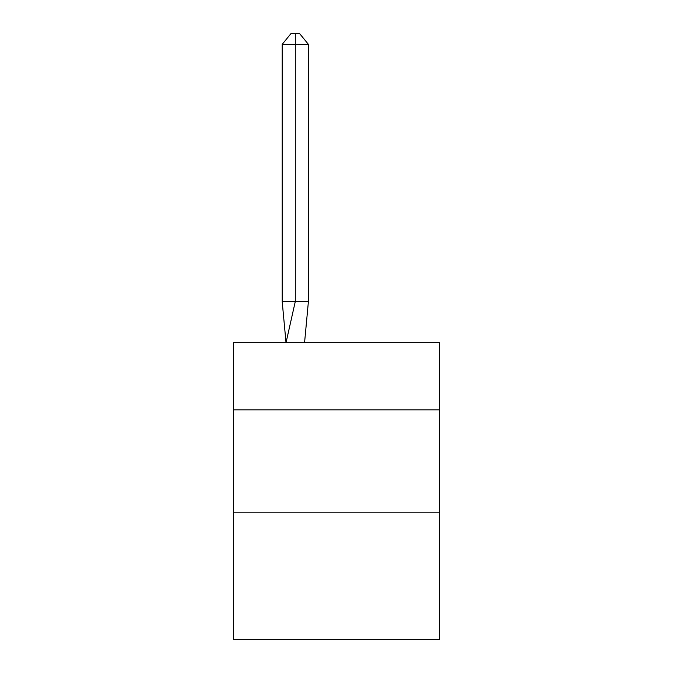 <?xml version="1.0" encoding="UTF-8"?>
<svg xmlns="http://www.w3.org/2000/svg" width="673" height="673" viewBox="0 0 673 673"><rect width="100%" height="100%" fill="white"/><g stroke="black" fill="none" stroke-linecap="round" stroke-linejoin="round"><path stroke-width="1.01" d="M233.489 409.84L439.511 409.84L439.511 342.683L233.489 342.683L233.489 639.35L439.511 639.35L439.511 512.851L233.489 512.851M439.511 512.851L439.511 409.84M308.411 301.479L308.411 44.359L295.296 44.359L295.296 301.479L282.189 301.479L286.025 342.683L295.296 301.479L295.296 44.359L295.296 301.479L295.296 44.359L295.296 301.479L295.296 44.359L295.296 301.479L295.296 44.359L295.296 301.479L308.411 301.479L304.566 342.683M282.189 44.359L290.929 33.65L295.296 33.65L295.296 44.359L282.189 44.359L282.189 301.479M295.296 33.65L299.67 33.65L308.411 44.359"/></g></svg>
